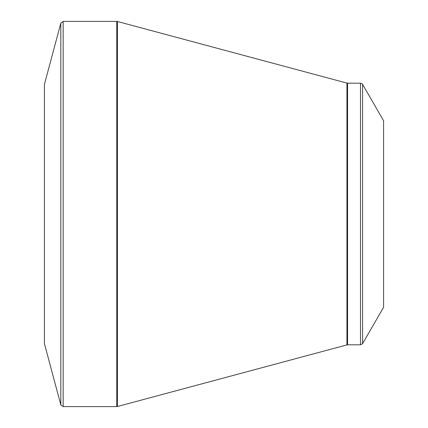 <?xml version="1.0" encoding="UTF-8"?>
<svg xmlns="http://www.w3.org/2000/svg" width="428" height="428" viewBox="0 0 428 428"><rect width="100%" height="100%" fill="white"/><g stroke="black" fill="none" stroke-linecap="round" stroke-linejoin="round"><path stroke-width="0.64" d="M44.416 214L44.416 84.391L60.813 23.198L60.813 404.802L44.416 343.609L44.416 214M383.584 214L383.584 120.728L362.602 84.391L362.602 343.609L383.584 307.272L383.584 214M63.151 406.6L116.774 406.6L116.774 21.4L63.151 21.4L63.151 406.6L60.813 404.802M346.937 214L346.937 83.096L117.4 21.48L117.4 406.52L346.937 344.904L346.937 214M347.563 344.824L360.504 344.824L360.504 83.176L347.563 83.176L347.563 344.824L346.937 344.904M362.602 84.391C362.858 84.182 362.158 83.776 360.504 83.176M360.504 344.824L362.602 343.609M347.563 83.176L346.937 83.096M117.4 21.48L116.774 21.4M116.774 406.6L117.4 406.52M63.151 21.4L60.813 23.198"/></g></svg>
